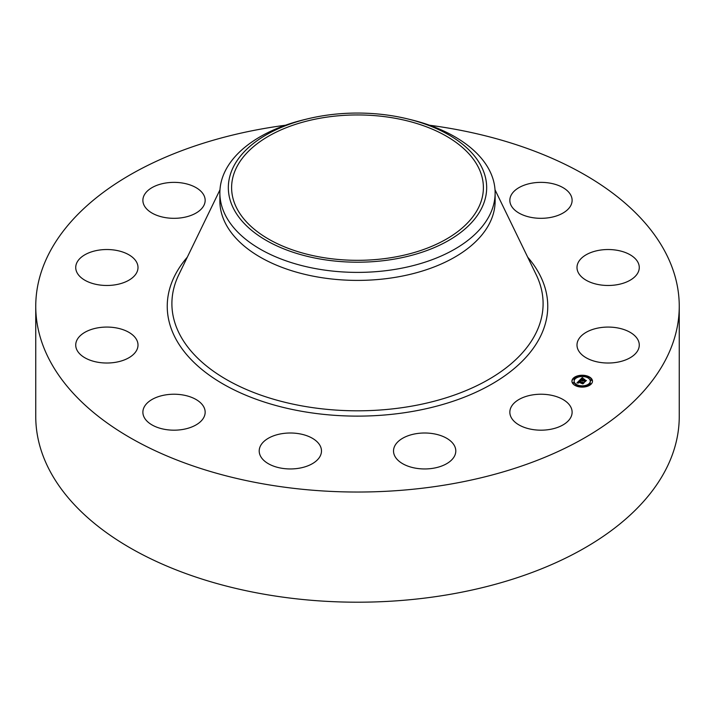 <?xml version="1.0" encoding="UTF-8"?>
<svg xmlns="http://www.w3.org/2000/svg" width="715" height="715" viewBox="0 0 715 715"><rect width="100%" height="100%" fill="white"/><g stroke="black" fill="none" stroke-linecap="round" stroke-linejoin="round"><path stroke-width="1.07" d="M570.856 407.148A31.138 17.973 180 0 1 572.116 412.206A31.138 17.973 180 0 1 545.402 430.001A31.138 17.973 180 0 1 511.1 417.265A31.138 17.973 180 0 1 509.84 412.206A31.138 17.973 180 0 1 536.545 394.412A31.138 17.973 180 0 1 570.856 407.148M429.545 125.232A321.75 185.757 180 0 1 679.25 306.279L679.25 416.443A321.75 185.757 180 0 1 448.082 594.692A321.75 185.757 180 0 1 35.75 416.443L35.75 306.279A321.75 185.757 180 0 1 266.918 128.03A321.75 185.757 180 0 1 285.455 125.232M679.25 306.279A321.75 185.757 180 0 1 448.082 484.52A321.75 185.757 180 0 1 35.75 306.279M312.875 463.383A31.138 17.973 180 0 1 278.77 467.664A31.138 17.973 180 0 1 259.205 450.977A31.138 17.973 180 0 1 267.812 438.572A31.138 17.973 180 0 1 301.918 434.291A31.138 17.973 180 0 1 321.482 450.977A31.138 17.973 180 0 1 312.875 463.383M182.79 429.456A31.138 17.973 180 0 1 142.884 412.206A31.138 17.973 180 0 1 165.254 394.957A31.138 17.973 180 0 1 205.16 412.206A31.138 17.973 180 0 1 182.79 429.456M532.21 183.094A31.138 17.973 180 0 1 572.116 200.343A31.138 17.973 180 0 1 549.746 217.592A31.138 17.973 180 0 1 509.84 200.343A31.138 17.973 180 0 1 532.21 183.094M99.519 362.514A31.138 17.973 180 0 1 75.727 345.05A31.138 17.973 180 0 1 114.212 327.577A31.138 17.973 180 0 1 138.004 345.05A31.138 17.973 180 0 1 99.519 362.514M615.481 250.036A31.138 17.973 180 0 1 639.273 267.499A31.138 17.973 180 0 1 600.788 284.972A31.138 17.973 180 0 1 576.996 267.499A31.138 17.973 180 0 1 615.481 250.036M85.371 280.512A31.138 17.973 180 0 1 75.727 267.499A31.138 17.973 180 0 1 94.612 250.974A31.138 17.973 180 0 1 128.36 254.495A31.138 17.973 180 0 1 138.004 267.499A31.138 17.973 180 0 1 119.119 284.025A31.138 17.973 180 0 1 85.371 280.512M629.629 332.037A31.138 17.973 180 0 1 639.273 345.05A31.138 17.973 180 0 1 620.388 361.576A31.138 17.973 180 0 1 586.64 358.054A31.138 17.973 180 0 1 576.996 345.05A31.138 17.973 180 0 1 595.881 328.525A31.138 17.973 180 0 1 629.629 332.037M144.144 205.411A31.138 17.973 180 0 1 142.884 200.343A31.138 17.973 180 0 1 169.598 182.548A31.138 17.973 180 0 1 203.9 195.284A31.138 17.973 180 0 1 205.16 200.343A31.138 17.973 180 0 1 178.455 218.138A31.138 17.973 180 0 1 144.144 205.411M454.919 455.223A31.138 17.973 180 0 1 420.956 468.825A31.138 17.973 180 0 1 393.518 450.977A31.138 17.973 180 0 1 394.403 446.741A31.138 17.973 180 0 1 428.356 433.129A31.138 17.973 180 0 1 455.795 450.977A31.138 17.973 180 0 1 454.919 455.223M392.946 257.382A125.894 72.689 180 0 1 231.606 187.634A125.894 72.689 180 0 1 322.054 117.886A125.894 72.689 180 0 1 483.394 187.634A125.894 72.689 180 0 1 392.946 257.382M481.445 208.628A129.165 74.575 0 0 0 407.666 118.913A129.165 74.575 0 0 0 307.334 118.913A129.165 74.575 0 0 0 233.555 166.64A129.165 74.575 0 0 0 321.133 259.188A129.165 74.575 0 0 0 481.445 208.628M407.666 118.913L410.946 119.709A137.629 79.454 0 0 1 495.129 192.934A137.629 79.454 0 0 1 489.56 215.304A137.629 79.454 180 0 1 396.244 269.18A137.629 79.454 0 0 1 219.871 192.934A137.629 79.454 0 0 1 225.44 170.563A137.629 79.454 180 0 1 304.054 119.709L307.334 118.913M495.129 192.934L495.129 200.942A137.629 79.454 180 0 1 396.244 277.188A137.629 79.454 180 0 1 219.871 200.942L219.871 192.934M577.077 386.315A10.278 5.934 180 0 1 571.937 381.175A10.278 5.934 180 0 1 587.355 376.045A10.278 5.934 180 0 1 592.485 381.175A10.278 5.934 180 0 1 577.077 386.315M586.461 376.287A10.278 5.934 0 0 0 580.348 375.858M579.222 376.01A10.278 5.934 0 0 0 573.788 378.298M573.707 378.36A10.278 5.934 0 0 0 571.946 381.435M592.476 381.435A10.278 5.934 0 0 0 587.426 376.573L586.184 376.591L587.113 376.278L587.247 376.841M578.238 385.76A8.097 4.674 0 0 0 583.976 386.252M585.058 386.064A8.097 4.674 0 0 0 590.304 381.685A8.097 4.674 0 0 0 590.295 381.435M574.127 381.435A8.097 4.674 0 0 0 574.118 381.685A8.097 4.674 0 0 0 577.38 385.439M573.814 378.78L573.948 379.352L574.699 378.78M579.391 376.313L579.365 376.805M589.723 384.089L590.635 384.572M590.644 380.058L590.778 380.63L591.528 380.058M577.184 386.029L578.238 385.769L576.996 385.769M577.961 386.583L578.06 386.029M572.903 382.802L573.028 383.374L573.779 382.802M584.146 386.556L584.075 387.012M586.264 377.136A8.097 4.674 180 0 1 590.304 381.175A8.097 4.674 180 0 1 578.167 385.224A8.097 4.674 180 0 1 574.118 381.175A8.097 4.674 180 0 1 586.264 377.136M579.552 380.291L580.401 381.006L578.793 381.524L583.663 382.829L582.636 383.857L578.632 382.096L578.676 382.999L578.337 382.007L577.872 382.659L578.435 383.07L576.898 382.99L579.552 380.291L579.257 381.104M579.937 380.228L580.75 380.934L579.937 380.407M579.945 381.032L579.257 381.47L584.253 382.668L582.948 383.83L584.03 382.748L579.078 381.506L579.945 381.032M579.758 380.085L582.09 377.752L582.886 378.512L580.83 379.442L582.654 380.049L581.188 379.37L582.412 378.575L581.349 379.352L582.85 379.853L582.886 378.932L584.521 379.477L582.984 380.157L585.737 380.693L584.629 381.792L584.495 381.256L579.758 380.085M582.493 377.663L583.279 378.458L582.493 377.86M583.19 378.816L584.87 379.379L583.19 378.896M583.958 379.611L583.503 380.067L586.407 380.514L584.95 381.837L586.175 380.603L583.342 380.094L583.958 379.611M582.207 381.006L582.207 380.496M585.138 381.292L582.984 380.666L582.984 380.157M582.788 379.906L582.654 380.559L580.83 379.442M582.287 378.003L581.661 378.691M580.83 379.522L580.374 379.978M584.942 380.809L584.942 381.318M582.85 379.853L582.85 380.362M582.654 380.049L582.654 380.559M582.314 378.038L582.314 378.512M582.09 377.752L582.09 378.262M577.899 382.489L577.38 383.008M583.047 383.446L578.793 382.033L578.793 381.524M578.274 382.319L578.274 382.775M582.975 382.954L582.975 383.463M579.588 380.326L579.588 380.836M574.565 378.217L573.636 378.53L574.565 378.217M580.151 375.741L579.213 376.054L580.151 375.741M590.483 383.517L589.544 383.83L590.483 383.517M591.394 379.495L590.465 379.808L591.394 379.495M573.028 382.865L573.966 382.552L573.028 383.374M584.28 386.609L585.21 386.306L584.28 386.994M495.021 189.806L536.223 274.766A185.596 107.152 180 0 1 409.758 406.478A185.596 107.152 180 0 1 227.075 379.897A185.596 107.152 180 0 1 178.777 274.766L219.979 189.806M527.706 257.194A190.253 109.842 180 0 1 411.062 411.679A190.253 109.842 180 0 1 211.551 376.742A190.253 109.842 180 0 1 187.294 257.194M582.189 377.886L582.189 378.396M582.162 377.851L582.162 378.351M582.126 377.797L582.126 378.306M573.948 378.843L573.948 379.352M589.857 384.143L589.857 384.652M590.778 380.121L590.778 380.63M590.304 381.175L590.304 381.685M574.118 381.175L574.118 381.685M574.878 378.53L574.878 379.039M573.636 378.53L573.636 379.039M586.184 376.591L586.184 377.091M580.455 376.054L580.455 376.564M579.213 376.054L579.213 376.564M590.787 383.83L590.787 384.339M589.544 383.83L589.544 384.339M591.707 379.808L591.707 380.317M590.465 379.808L590.465 380.317M578.238 385.769L578.238 386.279M572.715 382.552L572.715 383.061M573.966 382.552L573.966 383.061M583.967 386.306L583.967 386.806M585.21 386.306L585.21 386.806"/></g></svg>
